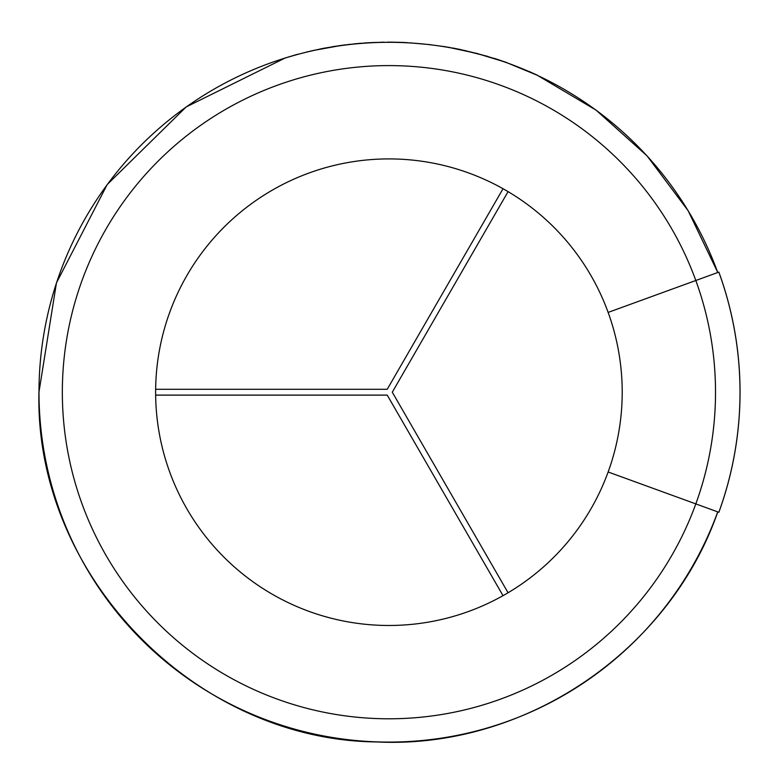 <?xml version="1.0" encoding="UTF-8"?>
<svg xmlns="http://www.w3.org/2000/svg" width="779" height="779" viewBox="0 0 779 779"><rect width="100%" height="100%" fill="white"/><g stroke="black" fill="none" stroke-linecap="round" stroke-linejoin="round"><path stroke-width="1.17" d="M608.136 471.986L718.871 512.29A351.134 351.134 0 0 0 718.871 272.105L608.136 312.408A233.291 233.291 0 0 0 155.625 392.197A233.291 233.291 0 0 0 608.136 471.986A233.291 233.291 0 0 0 608.136 312.408M718.842 512.28A351.095 351.095 0 0 0 718.842 272.114A351.095 351.095 0 0 1 740.011 392.197M717.741 511.881A349.937 349.937 0 0 1 38.989 392.197A349.937 349.937 0 0 1 717.741 272.514A349.937 349.937 0 0 0 38.989 392.197M355.915 43.828L373.229 42.504M356.266 43.79L348.437 44.617M394.729 42.309L396.258 42.339M395.235 42.319L393.473 42.3M396.453 42.232L386.871 42.27M356.616 43.643L341.962 45.435M340.9 45.455L323.674 48.279L314.813 50.207L338.816 45.873M375.001 42.426L374.027 42.465M444.137 46.652L450.009 47.519M515.971 66.147L516.487 66.351M529.058 71.425L537.12 75.203L505.727 62.213L478.033 53.8M537.12 75.076L530.168 72.038M498.258 59.662L507.012 62.671M477.975 53.663L449.804 47.607M401.594 42.494L403.24 42.563M363.715 43.176L370.94 42.728M407.203 42.631L397.485 42.251L406.93 42.728M340.608 45.62L344.581 45.085M331.805 46.954L335.613 46.351M337.385 45.961L338.583 45.903M340.9 45.572L341.699 45.464M334.103 46.584L335.233 46.409M319.01 49.32L321.493 48.824M313.752 50.314L312.506 50.713M311.162 50.898L309.341 51.433M297.51 54.296L285.367 57.938L298.425 54.17M508.074 592.761L392.285 392.197L508.074 191.634M155.644 395.119L387.231 395.119L503.03 595.672M155.644 389.286L387.231 389.286L503.03 188.722M446.085 46.847L429.541 44.627M526.497 70.441L509.612 63.742M459.824 49.408L452.424 47.957M465.803 50.693L464.985 50.518M494.266 58.503L495.463 58.883M494.266 58.376L498.219 59.652M460.097 49.466L487.946 56.448M327.871 47.636L326.946 47.792M403.24 42.446L401.594 42.378M388.984 42.154L387.358 42.154M384.193 42.183L380.989 42.241M368.613 42.738L369.363 42.699M376.111 42.387L376.929 42.475M366.539 42.864L365.565 42.933M377.007 42.465L384.222 42.183M343.928 45.172L343.188 45.27M343.188 45.153L346.275 44.754M343.159 45.153L340.647 45.494M361.641 43.332L373.852 42.592M370.94 42.611L363.715 43.059M393.239 42.173L388.653 42.154M361.787 43.205L357.405 43.566M361.242 43.244L360.609 43.41M360.609 43.293L356.266 43.673M355.467 43.751L353.705 43.926M350.745 44.237L347.668 44.588M338.719 45.766L338.115 45.854M335.613 46.234L331.805 46.837M335.233 46.292L334.103 46.467M314.482 50.275L311.162 51.015M321.493 48.707L320.412 48.921M718.871 512.29A351.134 351.134 0 0 0 740.05 392.197M695.822 503.906A326.605 326.605 0 0 0 332.205 70.558A326.605 326.605 0 0 0 332.205 713.837A326.605 326.605 0 0 0 695.822 503.906M285.367 57.899L186.152 106.957L107.21 184.545L56.448 282.904L38.95 392.197C34.49 574.775 194.137 740.05 376.705 741.949C524.403 749.301 669.258 651.595 717.78 511.891M306.712 52.018L307.939 51.726M396.453 42.309L397.485 42.339M410.28 42.884L429.541 44.598M537.12 75.164L596.062 110.121L647.057 155.888L688.149 210.72L717.78 272.504"/></g></svg>
